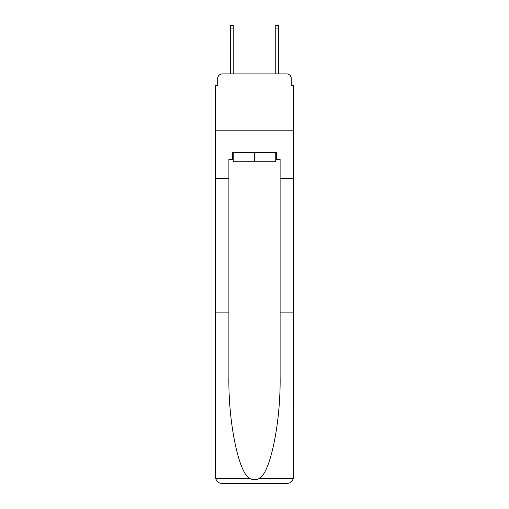 <?xml version="1.0" encoding="UTF-8"?>
<svg xmlns="http://www.w3.org/2000/svg" width="509" height="509" viewBox="0 0 509 509"><rect width="100%" height="100%" fill="white"/><g stroke="black" fill="none" stroke-linecap="round" stroke-linejoin="round"><path stroke-width="0.76" d="M217.75 78.475L217.75 85.531L217.75 78.475A4.549 4.549 0 0 1 222.299 73.92L230.265 73.92L230.265 25.45L233.224 25.45L233.224 73.92L236.749 73.92M275.776 159.489L276.463 159.489L276.463 152.662L232.537 152.662L232.537 159.489L228.897 159.489L228.897 312.87L215.472 312.87L215.67 478.358C216.707 481.59 218.915 483.321 222.299 483.55L286.701 483.55C290.085 483.321 292.293 481.59 293.33 478.358L293.528 85.531L291.25 85.531L291.25 78.475A4.549 4.549 0 0 0 286.701 73.92L222.299 73.92M228.897 178.608L215.472 178.608L215.472 130.813L293.528 130.813L215.472 130.813L215.472 85.531L217.75 85.531M272.251 73.92L275.776 73.92L275.776 25.45L278.735 25.45L278.735 73.92L286.701 73.92M291.25 85.531L291.25 78.475M222.299 483.55L239.593 483.55L222.299 483.55M228.897 312.87L228.897 376.533C228.191 421.751 238.466 472.416 249.544 478.358C252.846 480.197 256.148 480.197 259.456 478.358C270.534 472.416 280.809 421.751 280.103 376.533L280.103 159.489L276.463 159.489M215.472 476.723L215.472 178.608M293.528 178.608L280.103 178.608M293.528 312.87L280.103 312.87M232.537 159.489L233.224 159.489M233.224 152.662L233.224 161.767L275.776 161.767L275.776 152.662M254.5 152.662L254.5 161.767M215.67 478.358L249.544 478.358M259.456 478.358L293.33 478.358M230.265 28.065L233.224 28.065M278.735 28.065L275.776 28.065"/></g></svg>
